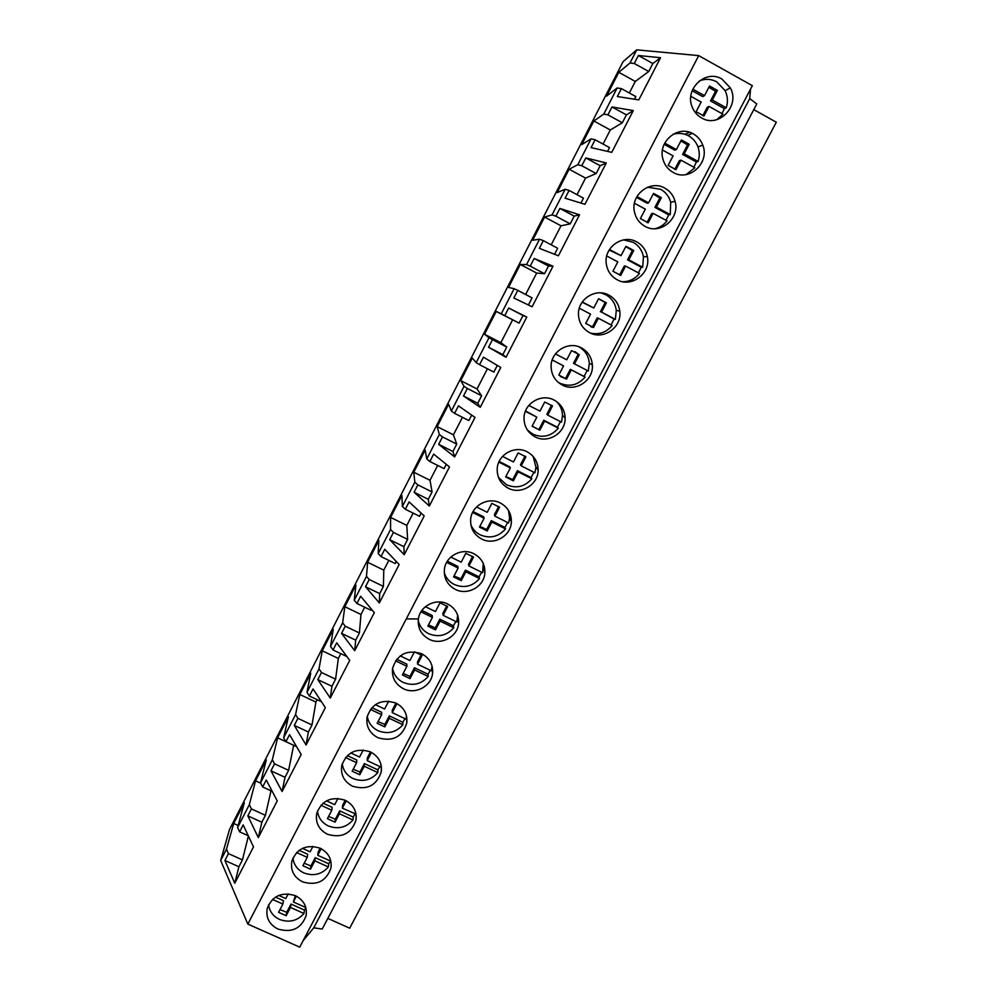 <?xml version="1.0" encoding="UTF-8"?>
<svg xmlns="http://www.w3.org/2000/svg" width="997" height="997" viewBox="0 0 997 997"><rect width="100%" height="100%" fill="white"/><g stroke="black" fill="none" stroke-linecap="round" stroke-linejoin="round"><path stroke-width="1.5" d="M698.698 55.62L752.349 85.68L299.723 947.15L247.842 924.107L698.698 55.62L636.747 49.85L629.992 63.01L618.801 72.307L635.288 81.43L629.331 92.995M750.504 89.194L749.756 98.603L756.773 103.962L322.205 929.042L313.756 927.821L303.163 940.607M753.782 109.645L776.327 122.207L349.685 928.195L327.826 918.387M618.801 72.307L606.6 96.111L617.155 87.998L603.771 114.107L593.851 120.973L581.75 144.577L591.059 138.87L577.786 164.729L569.113 169.216L557.124 192.608L565.187 189.268L552.039 214.891L544.599 217.034L532.71 240.227L539.551 239.205L526.528 264.591L520.297 264.442L508.507 287.423L514.153 288.681L501.242 313.843L496.207 311.438L484.517 334.219L488.991 337.721L476.192 362.646L472.316 358.023L460.739 380.617L464.054 386.313L451.367 411.013L448.638 404.209L437.16 426.604L439.341 434.468L426.766 458.956L425.158 450.008L413.78 472.204L414.839 482.187L402.389 506.464L401.891 495.409L390.6 517.418L390.562 529.494L378.212 553.547L378.81 540.424L367.619 562.258L366.497 576.366L354.259 600.219L355.917 585.065L344.825 606.699L342.656 622.838L330.518 646.467L333.235 629.319L322.23 650.779L319.015 668.9L306.989 692.317L310.728 673.212L299.81 694.498L295.573 714.55L289.616 726.177L283.659 737.78L288.42 716.731L277.59 737.842L272.343 759.814L260.529 782.832L266.286 759.901L255.556 780.838L249.325 804.679L237.61 827.498L244.34 802.71L233.697 823.472L226.493 849.157L220.673 860.486L229.509 829.479L623.1 61.615L636.747 49.85M295.336 895.667C303.773 900.092 307.35 906.784 306.067 915.757C301.219 928.618 291.822 933.055 277.914 929.03C269.227 924.481 265.676 917.589 267.246 908.354C272.355 895.842 281.715 891.617 295.336 895.667L293.355 901.973L305.817 907.557M455.317 589.401C447.354 584.977 443.715 578.248 444.413 569.237C445.709 556.002 462.085 547.403 473.924 553.759C481.526 557.984 485.178 564.377 484.866 572.939C484.206 586.597 467.506 595.882 455.317 589.401M500.419 503.036C507.822 507.174 511.473 513.443 511.374 521.842C511.112 535.9 494.051 545.733 481.626 539.016C473.837 534.666 470.198 528.036 470.684 519.15C471.668 505.529 488.368 496.469 500.419 503.036M508.196 488.156C500.606 483.894 496.955 477.389 497.216 468.665C497.815 454.62 514.876 445.023 527.176 451.828C534.33 455.853 537.994 461.96 538.131 470.148C538.343 484.654 520.895 495.135 508.196 488.156M535.028 436.798C527.675 432.648 524.011 426.317 524.023 417.818C524.135 403.311 541.608 393.042 554.182 400.121C561.074 404.009 564.713 409.904 565.125 417.83C565.922 432.81 548.038 444.076 535.028 436.798M608.993 295.187C615.174 298.689 618.763 303.998 619.773 311.126C622.253 327.19 603.297 340.588 589.464 332.587C582.747 328.773 579.083 322.941 578.497 315.089C577.226 299.511 595.695 287.448 608.993 295.187M664.887 188.171C670.046 191.1 673.424 195.487 675.056 201.319C680.34 218.517 660.039 235.354 644.972 226.319C639.177 223.016 635.625 218.007 634.329 211.277C630.74 194.477 650.518 179.497 664.887 188.171M673.137 172.394C667.953 169.44 664.55 165.016 662.918 159.096C657.584 141.686 678.122 124.575 693.251 133.872C697.726 136.415 700.903 140.153 702.773 145.088C710.138 162.76 689.064 182.127 673.137 172.394M617.081 279.708C610.775 276.119 607.161 270.648 606.213 263.295C603.945 247.119 623.025 233.784 636.809 241.947C642.517 245.187 646.031 250.085 647.352 256.64C651.066 273.29 631.462 288.183 617.081 279.708M581.45 347.916C588.018 351.617 591.645 357.262 592.343 364.84C593.888 380.343 575.493 392.556 562.109 384.942C555.055 380.941 551.378 374.835 551.104 366.609C550.618 351.592 568.552 340.525 581.45 347.916M447.69 603.995C455.455 608.282 459.094 614.775 458.595 623.474C457.611 636.747 441.222 645.582 429.246 639.301C421.133 634.815 417.519 628.023 418.391 618.925C419.936 606.039 436.025 597.839 447.69 603.995M421.694 653.758C429.62 658.095 433.246 664.663 432.573 673.449C431.327 686.385 415.226 694.822 403.436 688.728C395.186 684.216 391.584 677.374 392.606 668.202C397.429 654.107 407.125 649.296 421.694 653.758M377.863 737.693C369.501 733.156 365.899 726.277 367.07 717.067C371.981 703.346 381.614 698.673 395.946 703.059C403.997 707.434 407.611 714.051 406.788 722.912C402.227 737.095 392.581 742.03 377.863 737.693M327.415 834.252C318.878 829.691 315.301 822.787 316.697 813.54C321.732 800.479 331.228 796.042 345.174 800.255C353.437 804.679 357.038 811.359 355.954 820.294C351.218 833.779 341.697 838.427 327.415 834.252M320.137 848.185C328.499 852.609 332.088 859.302 330.892 868.262C326.094 881.423 316.647 885.959 302.552 881.859C293.928 877.31 290.364 870.406 291.859 861.159C296.944 848.372 306.366 844.048 320.137 848.185L318.13 852.161L317.744 855.289L330.867 861.246M352.514 786.197C344.065 781.648 340.476 774.744 341.772 765.509C346.757 752.137 356.315 747.588 370.448 751.888C378.611 756.287 382.212 762.942 381.253 771.852C376.592 785.673 367.008 790.459 352.514 786.197M701.576 117.933C697.152 115.415 693.999 111.701 692.105 106.804C684.441 88.92 705.814 68.955 721.903 79.025L730.352 87.923C740.435 105.832 718.613 128.513 701.576 117.933M749.756 98.603L313.756 927.821M629.992 63.01L634.304 63.484L638.404 55.508L652.848 63.546L648.748 71.51L635.288 81.43M617.155 87.998L621.393 88.608L617.317 96.547L638.803 99.887L660.55 57.726L638.404 55.508M603.771 114.107L607.921 114.854L611.971 106.953L626.403 114.879L622.327 122.768L610.301 129.984L593.851 120.973M591.059 138.87L595.122 139.754L591.084 147.606L611.747 152.354L633.294 110.58L611.971 106.953M577.786 164.729L581.774 165.751L585.8 157.925L600.194 165.726L596.169 173.54L585.551 178.102L569.113 169.216M565.187 189.268L569.1 190.427L565.1 198.204L584.94 204.31L606.288 162.947L585.8 157.925M552.039 214.891L555.865 216.187L559.853 208.423L574.222 216.112L570.234 223.864L560.999 225.796L544.599 217.034M539.551 239.205L543.315 240.626L539.352 248.34L558.395 255.793L579.531 214.804L559.853 208.423M526.528 264.591L530.205 266.149L534.155 258.46L548.5 266.037L544.536 273.714L536.673 273.078L520.297 264.442M514.153 288.681L517.767 290.364L513.841 298.003L532.099 306.777L553.036 266.174L534.155 258.46M501.242 313.843L504.769 315.65L508.682 308.036L523.001 315.513L519.088 323.115L496.207 311.438M488.991 337.721L492.443 339.653L488.555 347.23L506.04 357.287L526.79 317.071L508.682 308.036M476.192 362.646L479.569 364.715L483.445 357.163L500.781 367.482L480.23 407.324L463.505 395.996L467.356 388.494L481.626 395.797L477.04 388.955L487.433 368.753M464.054 386.313L467.356 388.494M451.367 411.013L454.595 413.331L458.446 405.854L475.021 417.431L454.657 456.913L438.668 444.338L442.494 436.898L456.738 444.089L453.423 434.829L462.446 417.319M439.341 434.468L442.494 436.898M426.766 458.956L429.857 461.511L433.658 454.096L449.497 466.92L429.333 506.027L414.067 492.231L417.855 484.866L432.075 491.945L430.019 480.317L437.683 465.437M414.839 482.187L417.855 484.866M402.389 506.464L405.33 509.255L409.094 501.902L424.211 515.947L404.221 554.693L389.69 539.701L393.441 532.398L407.623 539.377L406.813 525.419L413.144 513.119M390.562 529.494L393.441 532.398M378.212 553.547L381.016 556.575L384.755 549.285L399.161 564.526L379.346 602.923L365.513 586.747L369.239 579.506L383.396 586.398L383.795 570.147L388.818 560.389M366.497 576.366L369.239 579.506M354.259 600.219L356.926 603.472L360.64 596.256L374.324 612.657L354.708 650.705L341.56 633.382L345.249 626.203L359.394 632.983L360.976 614.488L364.715 607.223M342.656 622.838L345.249 626.203M330.518 646.467L333.048 649.957L336.724 642.803L349.723 660.363L330.281 698.062L317.819 679.605L321.483 672.489L335.59 679.169L338.344 658.469L340.824 653.658M319.015 668.9L321.483 672.489M306.989 692.317L309.382 696.018L313.033 688.939L325.346 707.621L306.079 744.996L294.289 725.417L297.916 718.363L311.999 724.956L315.912 702.075L317.146 699.67M295.573 714.55L297.916 718.363M283.659 737.78L285.927 741.693L289.541 734.664L301.194 754.467L282.089 791.493L270.96 770.831L274.549 763.839L288.607 770.332L293.666 745.295L277.59 737.842M272.343 759.814L274.549 763.839M260.529 782.832L262.672 786.969L266.249 780.003L277.241 800.89L258.323 837.592L247.842 815.845L251.394 808.916L265.426 815.309L270.997 790.783M249.325 804.679L251.394 808.916M237.61 827.498L239.616 831.847L243.168 824.93L253.512 846.889L234.756 883.267L224.911 860.473L228.438 853.606L242.445 859.913L248.39 836.009M226.493 849.157L228.438 853.606M220.673 860.486L247.842 924.107M687.643 135.355L692.304 133.374M255.556 780.838L260.728 783.206M262.672 786.969L272.231 791.356M285.927 741.693L296.595 746.653M299.81 694.498L315.912 702.075M309.382 696.018L321.445 701.701M322.23 650.779L338.344 658.469M333.048 649.957L346.919 656.562M344.825 606.699L360.976 614.488M356.926 603.472L371.083 610.301L371.569 609.354M367.619 562.258L383.795 570.147M381.016 556.575L395.198 563.504L396.258 561.448M390.6 517.418L406.813 525.419M405.33 509.255L419.525 516.284L421.17 513.119M413.78 472.204L430.019 480.317M429.857 461.511L444.089 468.64L446.307 464.328M437.16 426.604L453.423 434.829M454.595 413.331L468.852 420.572L471.681 415.101M460.739 380.617L477.04 388.955M479.569 364.715L493.851 372.068L497.291 365.401M492.443 339.653L506.738 347.056L500.855 342.681L512.545 319.95M484.517 334.219L500.855 342.681M504.769 315.65L519.088 323.115M517.767 290.364L532.086 297.879L528.41 305.007M525.643 294.501L536.673 273.078M530.205 266.149L544.536 273.714M543.315 240.626L557.659 248.253L554.556 254.285M551.216 244.813L560.999 225.796M555.865 216.187L570.234 223.864M569.1 190.427L583.482 198.154L580.939 203.089M577.014 194.677L585.551 178.102M581.774 165.751L596.169 173.54M595.122 139.754L609.528 147.606L607.572 151.394M603.048 144.079L610.301 129.984M607.921 114.854L622.327 122.768M621.393 88.608L635.824 96.584L634.466 99.214M634.304 63.484L648.748 71.51M233.697 823.472L238.158 825.491M239.616 831.847L248.265 835.76M660.55 57.726L652.848 63.546M633.294 110.58L626.403 114.879M606.288 162.947L600.194 165.726M579.531 214.804L574.222 216.112M553.036 266.174L548.5 266.037M526.79 317.071L523.001 315.513M506.04 357.287L502.849 354.62L506.738 347.056M488.555 347.23L502.849 354.62M480.23 407.324L477.775 403.274L481.626 395.797M463.505 395.996L477.775 403.274M454.657 456.913L452.912 451.504L456.738 444.089M438.668 444.338L452.912 451.504M429.333 506.027L428.286 499.298L432.075 491.945M414.067 492.231L428.286 499.298M404.221 554.693L403.872 546.668L407.623 539.377M389.69 539.701L403.872 546.668M379.346 602.923L379.683 593.614L383.396 586.398M365.513 586.747L379.683 593.614M354.708 650.705L355.692 640.149L359.394 632.983M341.56 633.382L355.692 640.149M330.281 698.062L331.926 686.272L335.59 679.169M317.819 679.605L331.926 686.272M306.079 744.996L308.372 731.985L311.999 724.956M294.289 725.417L308.372 731.985M282.089 791.493L285.017 777.299L288.607 770.332M270.96 770.831L285.017 777.299M258.323 837.592L261.862 822.226L265.426 815.309M247.842 815.845L261.862 822.226M234.756 883.267L238.906 866.767L242.445 859.913M224.911 860.473L238.906 866.767M684.839 134.259L689.45 132.252M675.941 132.838L675.792 133.648M417.917 618.938L406.29 618.9M716.831 119.665L722.925 114.144L709.004 106.405L703.982 116.026L696.143 111.689L701.165 102.055L690.821 96.31M721.99 113.621L724.37 108.636L726.265 107.776C728.134 101.844 727.748 96.123 725.093 90.615L716.768 81.854C711.135 78.875 705.328 78.564 699.358 80.919M692.828 89.169L704.505 95.662L709.54 86.004L717.379 90.378L712.332 100.024L726.265 107.776M712.332 100.024L710.525 100.934L724.37 108.636M708.879 87.262L715.534 91.338L710.525 100.934M692.167 90.727L702.723 96.597L704.505 95.662M709.004 106.405L707.209 107.277L702.785 115.752M715.534 91.338L717.379 90.378M686.185 174.562L694.834 167.758L680.926 160.131L675.954 169.664L668.14 165.39L673.112 155.856L662.482 150.024M693.862 167.222L696.404 162.013L698.137 161.452C699.707 156.541 699.645 151.694 697.962 146.883C696.118 142.023 692.99 138.346 688.591 135.841C683.593 133.212 678.384 132.701 672.95 134.333M664.737 143.119L676.402 149.525L681.4 139.966L689.226 144.266L684.229 153.812L698.137 161.452M684.229 153.812L682.584 154.423L696.404 162.013M680.901 140.901L687.544 144.926L682.584 154.423M664.164 144.316L674.807 150.161L676.402 149.525M680.926 160.131L679.306 160.704L674.757 169.39M687.544 144.926L689.226 144.266M654.954 228.724C659.84 227.54 663.865 224.923 667.005 220.848L653.122 213.346L648.2 222.78L640.398 218.58L645.321 209.133L634.453 203.251M666.008 220.312L668.713 214.866L670.271 214.604L670.694 202.229C669.087 196.496 665.759 192.184 660.675 189.305L647.601 187.212M636.958 196.559L648.586 202.865L653.534 193.393L661.335 197.63L656.4 207.089L670.271 214.604M656.4 207.089L654.917 207.388L668.713 214.866M653.197 194.029L659.827 197.992L654.917 207.388M636.485 197.418L647.153 203.189L648.586 202.865M653.122 213.346L651.664 213.62L647.016 222.518M659.827 197.992L661.335 197.63M622.988 281.752C629.693 281.578 635.189 278.799 639.438 273.427L625.593 266.049L620.72 275.384L612.931 271.246L617.804 261.887L606.737 255.992M638.416 272.879L641.283 267.208L642.691 267.246L643.439 256.715C642.143 250.259 638.666 245.436 633.045 242.246L623.574 239.878M609.479 249.512L621.044 255.681L625.929 246.309L633.731 250.471L628.833 259.843L642.691 267.246M628.833 259.843L627.512 259.856L641.283 267.208M625.767 246.633L632.372 250.534L627.512 259.856M609.155 250.048L621.044 255.681M625.593 266.049L624.296 266.012L619.536 275.135M632.372 250.534L633.731 250.471M590.473 333.085C599.135 334.98 606.363 332.45 612.146 325.508L598.325 318.23L593.489 327.49L590.872 326.779M611.086 324.947L614.127 319.052L615.361 319.376L616.296 310.366C615.299 303.35 611.759 298.115 605.678 294.676L600.904 292.881M579.319 308.235L590.548 314.142L585.725 323.402L593.489 327.49M582.298 301.966L593.763 307.998L598.599 298.701L606.388 302.814L601.54 312.098L615.361 319.376M601.54 312.098L614.127 319.052M598.586 298.739L605.191 302.59L600.368 311.812M582.136 302.203L593.763 307.998M598.325 318.23L597.178 317.918L592.38 327.116M605.191 302.59L606.388 302.814M558.283 382.374L559.529 383.072C569.399 387.272 577.936 385.266 585.114 377.078L571.318 369.924L566.533 379.084L560.426 376.505M574.496 363.843L573.487 363.282L578.26 354.134L579.307 354.658L574.496 363.843L588.305 371.021L589.302 363.269C588.641 356.016 585.214 350.533 579.008 346.831M585.114 377.078L584.055 376.442L587.208 370.448M552.213 360.004L563.567 365.899L558.781 375.071L566.533 379.084M555.429 353.923L566.732 359.805L571.53 350.608L579.307 354.658M584.055 376.442L570.334 369.326L565.573 378.436M578.26 354.134L574.933 351.617M563.567 365.899L552.226 359.929M571.318 369.924L570.334 369.326M527.5 430.168L532.859 434.156C542.717 438.281 551.216 436.287 558.345 428.162L544.574 421.12L539.838 430.193L532.161 426.105M547.727 415.101L546.867 414.253L551.59 405.193L552.475 405.991L547.727 415.101L561.498 422.155L562.507 415.475C562.345 410.103 560.401 405.492 556.687 401.654M558.345 428.162L557.435 427.252L560.451 421.619M525.382 411.287L536.835 417.157L532.086 426.242L539.838 430.193M528.834 405.418L539.975 411.125L544.723 402.003L552.475 405.991M557.435 427.252L543.739 420.236L539.016 429.271M536.835 417.157L525.531 410.926M544.574 421.12L543.739 420.236M498.5 477.476L506.451 484.754C516.284 488.817 524.746 486.823 531.825 478.772L518.079 471.83L513.38 480.816L512.72 479.619L505.865 476.516M502.55 456.427L513.467 461.947L518.178 452.925L525.905 456.85L521.194 465.861L534.94 472.815L535.937 467.02L533.171 456.489M531.825 478.772L531.065 477.588L533.931 472.304M498.861 462.122L510.352 467.917L505.653 476.927L513.38 480.816M521.194 465.861L520.484 464.739L525.033 456.04M531.065 477.588L517.393 470.671L512.72 479.619M510.352 467.917L509.704 466.795L499.161 461.461M518.079 471.83L517.393 470.671M470.92 524.945C472.852 529.357 475.968 532.672 480.28 534.878C490.1 538.866 498.525 536.872 505.554 528.896L491.833 522.054L487.184 530.965L486.661 529.494L479.831 526.441M476.541 506.975L487.209 512.296L491.87 503.36L499.584 507.224L494.923 516.147L508.644 523.001L509.592 517.966L508.545 510.514M505.554 528.896L504.931 527.438L507.672 522.515M472.615 512.483L484.118 518.216L479.47 527.126L487.184 530.965M494.923 516.147L494.362 514.764L498.712 506.426M504.931 527.438L491.297 520.646L486.661 529.494M484.118 518.216L483.62 516.82L473.089 511.561M491.833 522.054L491.297 520.646M444.263 572.689C445.971 578.011 449.335 581.961 454.37 584.529C464.153 588.454 472.541 586.46 479.532 578.547L465.836 571.817L461.225 580.64L460.851 578.908L454.034 575.905M450.818 557.061L461.2 562.171L465.811 553.31L473.525 557.124L468.902 565.96L482.585 572.714L483.258 563.43M479.532 578.547L479.058 576.839L481.651 572.253M446.656 562.383L458.134 568.028L453.535 576.864L461.225 580.64M468.902 565.96L468.478 564.314L472.64 556.338M479.058 576.839L465.437 570.134L460.851 578.908M458.134 568.028L457.773 566.371L447.329 561.224M465.836 571.817L465.437 570.134M418.204 620.57C419.662 626.502 423.152 630.889 428.698 633.718C438.456 637.582 446.806 635.588 453.747 627.736L440.088 621.106L435.515 629.855L435.278 627.873L428.473 624.907M425.383 606.699L435.427 611.572L440.001 602.799L447.69 606.55L443.117 615.311L456.788 621.954L457.698 615.261M453.747 627.736L453.411 625.767L455.878 621.517M420.971 611.834L432.399 617.38L427.838 626.128L435.515 629.855M443.117 615.311L442.83 613.404L446.818 605.777M453.411 625.767L439.827 619.174L435.278 627.873M432.399 617.38L432.175 615.461L421.868 610.463M440.088 621.106L439.827 619.174M392.569 668.451C393.815 674.782 397.367 679.456 403.262 682.447C412.995 686.248 421.32 684.254 428.212 676.477L414.578 669.947L410.041 678.608L409.941 676.365L403.162 673.449M400.233 655.889L409.904 660.525L414.428 651.826L422.105 655.515L417.569 664.201L431.215 670.744L432.087 666.133M428.212 676.477L428.012 674.246L430.33 670.32M395.56 660.837L406.901 666.27L402.377 674.944L410.041 678.608M417.569 664.201L417.431 662.045L421.233 654.755M428.012 674.246L414.453 667.753L409.941 676.365M406.901 666.27L406.813 664.102L396.719 659.266M414.578 669.947L414.453 667.753M367.257 716.207C368.342 722.788 371.931 727.623 378.05 730.726C387.783 734.465 396.058 732.471 402.9 724.757L389.291 718.326L384.817 726.913L384.842 724.42L378.075 721.554M394.986 702.636L396.756 704.032L392.27 712.643L405.879 719.074L406.564 716.17M402.9 724.757L402.838 722.289L405.019 718.663M370.41 709.415L381.639 714.712L377.153 723.299L384.817 726.913M375.37 704.642L384.605 709.017L388.718 701.14M392.27 712.643L392.257 710.225L395.884 703.284M402.838 722.289L389.304 715.883L384.842 724.42M381.639 714.712L381.689 712.294L371.869 707.646M389.291 718.326L389.304 715.883M342.22 763.752C343.192 770.469 346.806 775.404 353.088 778.557C362.783 782.234 371.034 780.24 377.838 772.6L364.254 766.269L359.805 774.769L359.979 772.039L353.212 769.21M371.482 752.411L367.195 760.624L380.779 766.967L381.19 765.472M377.838 772.6L377.9 769.883L379.932 766.568M345.548 757.546L356.614 762.705L352.165 771.217L359.805 774.769M350.782 752.959L359.556 757.059L363.232 750.006M367.195 760.624L367.32 757.969L370.485 751.912M377.9 769.883L364.391 763.577L359.979 772.039M356.614 762.705L356.789 760.038L347.317 755.614M364.254 766.269L364.391 763.577M317.445 811.035C318.342 817.814 321.981 822.787 328.349 825.952C338.02 829.566 346.246 827.585 352.988 819.995L339.429 813.764L335.029 822.176L335.328 819.222L328.586 816.431M346.221 800.778L342.357 808.168L356.004 814.113M352.988 819.995L353.187 817.042L355.069 814.026M320.934 805.252L331.814 810.249L327.415 818.687L335.029 822.176M326.48 800.865L334.73 804.654L337.983 798.41M342.357 808.168L342.607 805.277L345.224 800.279M353.187 817.042L339.703 810.835L335.328 819.222M331.814 810.249L332.126 807.346L323.065 803.171M339.429 813.764L339.703 810.835M292.906 858.006C293.779 864.798 297.418 869.758 303.836 872.911C313.494 876.463 321.67 874.481 328.374 866.966L314.853 860.822L310.491 869.172L310.914 865.969L304.185 863.228M328.374 866.966L328.711 863.776L330.431 861.059M296.595 852.535L307.238 857.37L302.876 865.72L310.491 869.172M302.465 848.347L310.129 851.824L312.971 846.378M321.184 848.696L317.744 855.289M328.711 863.776L315.251 857.669L310.914 865.969M307.238 857.37L307.674 854.23L299.112 850.341M314.853 860.822L315.251 857.669M268.604 904.653C269.464 911.395 273.116 916.33 279.546 919.446C289.18 922.935 297.33 920.966 303.985 913.501L290.488 907.457L286.164 915.72L286.712 912.292L279.995 909.6M303.985 913.501L304.446 910.087L305.892 907.868M272.517 899.406L282.886 904.055L278.574 912.33L286.164 915.72M278.736 895.418L285.753 898.559L288.183 893.885M296.383 896.166L293.355 901.973M304.446 910.087L291.012 904.067L286.712 912.292M282.886 904.055L283.46 900.677L275.471 897.101M290.488 907.457L291.012 904.067M306.428 913.053L306.067 915.757M483.483 568.315L484.866 572.939M509.592 517.966L511.374 521.842M535.937 467.02L538.131 470.148M562.507 415.475L565.125 417.83M616.296 310.366L619.773 311.126M670.694 202.229L675.056 201.319M697.962 146.883L702.773 145.088M643.439 256.715L647.352 256.64M589.302 363.269L592.343 364.84M457.598 618.128L458.595 623.474M431.963 667.392L432.573 673.449M406.564 716.195L406.788 722.912M356.228 816.069L355.954 820.294M331.228 864.885L330.892 868.262M381.365 766.543L381.253 771.852M725.093 90.615L730.352 87.923"/></g></svg>
